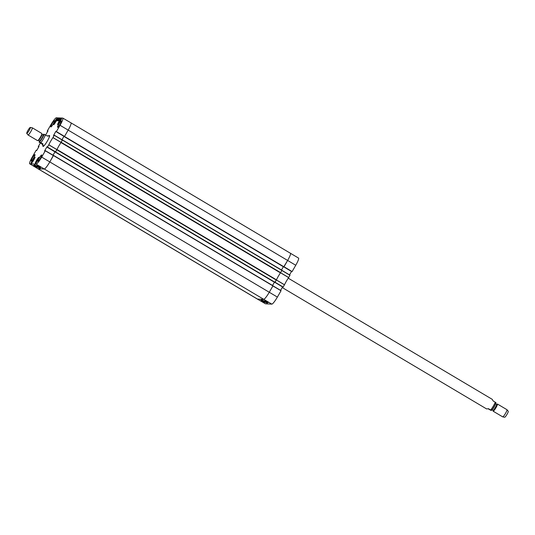 <?xml version="1.0" encoding="UTF-8"?>
<svg xmlns="http://www.w3.org/2000/svg" width="535" height="535" viewBox="0 0 535 535"><rect width="100%" height="100%" fill="white"/><g stroke="black" fill="none" stroke-linecap="round" stroke-linejoin="round"><path stroke-width="0.8" d="M29.699 163.797L265.407 303.78A8.259 1.264 -59.3 0 0 265.5 303.806L257.342 299.052L263.681 299.379L257.342 299.052A8.346 1.277 120.7 0 1 257.241 299.025A8.346 1.277 -59.3 0 0 257.342 299.052L37.878 168.719A8.346 1.277 120.7 0 1 37.778 168.692A8.346 1.277 -59.3 0 0 37.878 168.719L44.224 169.047L37.878 168.719L29.799 163.824A8.259 1.264 120.7 0 1 29.699 163.797A8.259 1.264 120.7 0 1 32.495 156.621L36.133 150.322L36.674 150.536M70.901 122.836A8.346 1.277 120.7 0 1 71.008 122.863A8.346 1.277 120.7 0 1 68.179 130.112L64.394 136.619L56.168 131.697L56.349 131.309L55.847 131.403L56.195 131.61M283.704 266.945L64.247 136.612L283.704 266.945L287.636 260.445A8.346 1.277 -59.3 0 0 290.465 253.195A8.346 1.277 120.7 0 1 287.636 260.445L283.998 266.744L292.11 271.566L295.748 265.266A8.259 1.264 -59.3 0 0 298.543 258.091L71.008 122.863M63.953 136.318L61.973 139.735L63.926 136.305M281.484 269.981L283.356 266.738M62.314 139.936L61.15 142.29L280.608 272.623L281.945 270.255L62.488 139.923L281.945 270.255M274.763 282.426L276.441 279.818A9.383 1.438 120.7 0 1 280.447 272.877L280.608 272.623M280.447 272.877L60.99 142.544A9.383 1.438 -59.3 0 0 56.984 149.486L55.306 152.1L47.227 147.185L47.408 146.791L46.906 146.891L47.261 147.098M274.763 282.433L55.306 152.1L274.763 282.433M55.011 151.806L53.039 155.224M272.542 285.469L274.415 282.226M53.373 155.424L49.815 161.924A8.346 1.277 120.7 0 1 44.224 169.047A8.346 1.277 -59.3 0 0 49.815 161.924L53.5 155.498L45.361 150.676L41.676 157.096A8.259 1.264 120.7 0 1 36.139 164.151L29.799 163.824M265.5 303.806L271.84 304.134A8.259 1.264 -59.3 0 0 277.384 297.079L281.022 290.772L272.91 285.951L269.272 292.25A8.346 1.277 120.7 0 1 263.681 299.379A8.346 1.277 -59.3 0 0 269.272 292.25L273.004 285.737L53.547 155.411L273.004 285.737M47.12 135.917L48.384 135.743L47.488 136.137L45.361 134.874C43.502 133.971 43.128 133.951 44.244 134.813M43.582 134.272L42.94 134.934M39.737 142.618C38.62 141.755 38.995 141.768 40.854 142.671L42.981 143.935L42.706 145.306L41.864 143.882L39.296 142.056M42.981 143.935L41.864 143.882M26.817 133.429A3.478 0.535 120.7 0 1 26.75 133.396A3.478 0.535 120.7 0 1 28.087 130.159A3.478 0.535 120.7 0 1 30.294 127.43A3.478 0.535 120.7 0 1 29.124 130.493A3.478 0.535 120.7 0 1 26.817 133.429M30.294 127.43L32.267 127.791A4.173 0.635 120.7 0 1 32.301 127.805A4.173 0.635 120.7 0 1 30.803 131.577A4.173 0.635 120.7 0 1 28.094 134.994A4.173 0.635 120.7 0 1 28.041 134.981A4.173 0.635 120.7 0 1 28.014 134.954L26.75 133.396M32.301 127.805L41.857 133.482A4.173 0.635 120.7 0 1 41.924 133.696A4.173 0.635 120.7 0 1 40.272 137.395A4.173 0.635 120.7 0 1 37.825 140.611A4.173 0.635 120.7 0 1 37.644 140.672A4.173 0.635 120.7 0 1 37.597 140.651L28.041 134.981M282.219 287.549L486.603 408.927L488.535 408.713L491.357 410.459C493.056 409.195 496.554 402.44 495.925 402.661L493.096 400.916L492.247 399.351M495.223 402.18A5.564 0.849 -59.3 0 1 490.662 409.97C491.819 410.76 491.491 410.666 489.679 409.683L488.154 408.78M496.554 404.326A3.478 0.535 -59.3 0 1 496.574 404.333A3.478 0.535 -59.3 0 1 495.256 407.596A3.478 0.535 -59.3 0 1 493.023 410.312L493.076 410.974A4.173 0.635 -59.3 0 0 493.143 411.194L502.699 416.872A4.173 0.635 -59.3 0 0 502.733 416.879L504.706 417.246A3.478 0.535 -59.3 0 0 506.912 414.518A3.478 0.535 -59.3 0 0 508.25 411.275A3.478 0.535 -59.3 0 0 508.21 411.248M502.733 416.879A4.173 0.635 -59.3 0 0 505.374 413.608A4.173 0.635 -59.3 0 0 506.986 409.723A4.173 0.635 -59.3 0 0 506.959 409.696A4.173 0.635 -59.3 0 0 506.939 409.683M493.143 411.194A4.173 0.635 -59.3 0 0 495.825 407.931A4.173 0.635 -59.3 0 0 497.403 404.019A4.173 0.635 -59.3 0 0 497.383 404.012A4.173 0.635 -59.3 0 0 497.175 404.065L496.614 404.353L495.611 403.764M36.734 162.098L37.116 160.587L38.5 159.102M38.955 157.33A3.578 0.548 120.7 0 1 39.002 157.337A3.578 0.548 120.7 0 1 37.644 160.701A3.578 0.548 120.7 0 1 35.343 163.496A3.578 0.548 120.7 0 1 36.627 160.259A3.578 0.548 120.7 0 1 38.955 157.33M59.251 123.15L58.837 123.605L58.977 122.823L59.96 121.084L60.796 120.154L60.696 120.703M34.802 157.109A3.578 0.548 120.7 0 1 34.849 157.123A3.578 0.548 120.7 0 1 33.491 160.48A3.578 0.548 120.7 0 1 31.19 163.282A3.578 0.548 120.7 0 1 32.474 160.045A3.578 0.548 120.7 0 1 34.802 157.109M61.304 118.616A3.578 0.548 120.7 0 1 61.351 118.63A3.578 0.548 120.7 0 1 59.994 121.987A3.578 0.548 120.7 0 1 57.693 124.782A3.578 0.548 120.7 0 1 58.977 121.552A3.578 0.548 120.7 0 1 61.304 118.616M48.792 144.778L47.374 147.192L55.506 152.02L56.937 149.586A9.383 1.438 120.7 0 1 61.057 142.45L62.441 140.016L54.302 135.188L52.932 137.609A9.47 1.451 -59.3 0 0 48.792 144.778L56.937 149.586M62.441 140.016L54.302 135.188L53.48 135.549L55.847 131.403M64.447 136.532L56.168 131.697L64.447 136.532L68.179 130.112A8.346 1.277 -59.3 0 0 71.001 122.863L62.836 118.108A8.259 1.264 120.7 0 1 60.047 125.284L56.315 131.71M58.496 120.943L59.117 120.85L60.716 117.981L62.742 118.081A8.259 1.264 120.7 0 1 62.836 118.108M58.268 120.803L59.445 118.763L60.094 119.151M60.254 118.877L59.445 118.763M59.659 118.529L59.933 118.061L60.468 118.369M56.937 120.863L57.559 120.77L59.164 117.894L59.933 118.061M56.71 120.723L57.887 118.683L58.542 119.071M57.981 118.563L58.623 118.93L57.887 118.683M58.696 118.797L58.014 118.569M58.108 118.449L58.375 117.981L58.91 118.288M47.762 131.329L47.22 131.115L50.858 124.809A8.259 1.264 120.7 0 1 56.402 117.754L58.375 117.981M47.414 131.122L47.849 131.182M47.923 131.048L47.501 130.975M47.595 130.854L47.996 130.874M45.622 135.027L48.003 130.874M38.232 146.717L38.714 147.005L38.232 146.717L39.61 144.303A9.47 1.451 -59.3 0 0 40.446 143.032M38.239 146.717L38.747 146.944M38.821 146.817L38.38 146.724M38.473 146.61L38.908 146.664M38.981 146.536L38.56 146.456M38.654 146.336L39.015 146.483L36.694 150.502L36.326 150.328M53.5 155.498L45.361 150.676L44.539 151.03L46.906 146.891M43.021 145.493A6.36 0.976 -59.3 0 0 43.101 146.443A6.36 0.976 -59.3 0 0 43.188 146.436A6.36 0.976 -59.3 0 0 47.107 141.454A6.36 0.976 -59.3 0 0 49.608 135.629A6.36 0.976 -59.3 0 0 48.705 135.93M41.676 154.936A3.651 0.555 120.7 0 1 41.723 154.949A3.651 0.555 120.7 0 1 40.339 158.367A3.651 0.555 120.7 0 1 37.998 161.222A3.651 0.555 120.7 0 1 39.302 157.925A3.651 0.555 120.7 0 1 41.676 154.936M61.257 121.024A3.651 0.555 120.7 0 1 61.304 121.037A3.651 0.555 120.7 0 1 59.92 124.461A3.651 0.555 120.7 0 1 57.573 127.31A3.651 0.555 120.7 0 1 58.883 124.013A3.651 0.555 120.7 0 1 61.257 121.024M54.496 120.669A3.651 0.555 120.7 0 1 54.543 120.683A3.651 0.555 120.7 0 1 53.159 124.107A3.651 0.555 120.7 0 1 50.818 126.962A3.651 0.555 120.7 0 1 52.122 123.665A3.651 0.555 120.7 0 1 54.496 120.669M34.922 154.582A3.651 0.555 120.7 0 1 34.962 154.595A3.651 0.555 120.7 0 1 33.585 158.019A3.651 0.555 120.7 0 1 31.237 160.874A3.651 0.555 120.7 0 1 32.548 157.578A3.651 0.555 120.7 0 1 34.922 154.582M57.151 118.402A3.578 0.548 120.7 0 1 57.198 118.409A3.578 0.548 120.7 0 1 55.841 121.773A3.578 0.548 120.7 0 1 53.54 124.568A3.578 0.548 120.7 0 1 54.824 121.331A3.578 0.548 120.7 0 1 57.151 118.402M37.116 160.587L37.55 160.848M59.96 121.084L60.368 121.325M58.977 122.823L59.331 123.03M32.581 161.884L32.963 160.366L34.347 158.888M32.963 160.366L33.404 160.627M55.092 122.943L54.65 123.398L54.898 122.441L55.914 120.716L56.683 119.934L56.523 120.535M55.914 120.716L56.309 120.95M54.898 122.441L55.279 122.669M43.342 145.68A5.805 0.889 -59.3 0 0 43.409 146.001A5.805 0.889 -59.3 0 0 44.231 145.567M49.34 136.96A5.805 0.889 -59.3 0 0 49.334 136.024A5.805 0.889 -59.3 0 0 49.019 136.117M43.522 145.787A5.564 0.849 -59.3 0 0 45.642 143.734M48.411 139.073A5.564 0.849 -59.3 0 0 49.2 136.231M55.506 152.02L47.227 147.185M54.985 151.793L53.012 155.21M38.219 166.171L39.423 166.933L38.219 166.171M37.798 165.957L38.132 166.118M39.135 166.566L39.577 166.693M38.052 166.171L37.751 165.609M36.28 166.813L34.528 165.71L36.32 166.746M35.745 166.492L36.119 166.733M34.695 166.017L34.36 165.562M38.446 166.158L38.072 165.97M39.175 166.673L37.891 165.863L39.209 166.612M38.38 166.218L38.018 165.623M34.213 165.469L37.149 167.248L33.371 165.429L34.213 165.469M36.313 167.208L36.514 166.867M37.677 165.649L40.62 167.428L39.784 167.388L36.841 165.609L37.677 165.649M39.784 167.388L39.985 167.047M40.426 168.505L40.486 168.465C41.128 168.585 35.952 165.255 34.287 164.813C35.37 165.917 37.417 167.147 40.426 168.505M43.348 146.369A6.152 0.943 120.7 0 1 43.308 146.349A6.152 0.943 120.7 0 1 43.261 145.634M48.939 136.071A6.152 0.943 120.7 0 1 49.588 135.77A6.152 0.943 120.7 0 1 49.621 135.796M283.924 266.871L292.11 271.566M292.016 271.686L283.878 266.932L291.876 271.68M291.508 271.459L289.529 274.883M274.983 282.36L283.075 287.175L284.493 284.754A9.47 1.451 120.7 0 1 288.632 277.585L290.01 275.171L281.912 270.356L290.01 275.171M283.075 287.175L274.936 282.413L282.928 287.161M282.567 286.947L280.587 290.371M281.022 290.772L272.977 285.837L281.069 290.652M289.963 275.291L281.851 270.463L280.514 272.776A9.383 1.438 -59.3 0 0 276.394 279.919L275.057 282.233L283.169 287.054M267.025 302.034L265.253 300.998L267.025 302.034M265.454 300.998L267.226 302.061L265.474 300.964M267.467 302.074L265.648 301.018M262.732 301.372L263.441 301.814L262.732 301.372M263.046 301.546L263.441 301.814M263.401 301.767L262.344 301.178L263.374 301.82M262.892 301.499L262.478 301.258M263.08 301.526L263.722 301.646M262.846 301.533L262.384 301.118M263.207 301.499L262.859 301.339M263.327 301.573L263.675 301.807M262.585 301.125L263.855 301.914L262.591 301.118M263.36 301.566L264.002 301.666M267.406 302.536L264.437 300.804L268.242 302.576L267.406 302.536L267.594 302.201M263.936 302.355L260.966 300.623L264.772 302.395L263.936 302.355L264.123 302.021M261.14 299.587L261.107 299.587C259.936 299.232 266.196 303.057 267.366 303.131C266.022 301.974 263.942 300.79 261.14 299.587M295.748 265.266L60.047 125.284M283.965 266.804L64.508 136.472M283.851 266.952L64.394 136.619M64.267 136.552L63.932 136.351M281.885 270.409L62.428 140.076M276.441 279.818L56.984 149.486M276.307 280.072L56.844 149.746M275.023 282.293L55.566 151.96M274.91 282.44L55.453 152.107M55.326 152.034L54.991 151.833M272.944 285.891L53.487 155.558M277.384 297.079L41.676 157.096M271.84 304.134L36.139 164.151M45.361 134.874A5.564 0.849 120.7 0 1 40.854 142.671M42.967 134.947A4.38 0.669 120.7 0 1 42.887 137.114A4.38 0.669 120.7 0 1 39.363 141.929A4.38 0.669 120.7 0 1 39.416 140.926M41.924 133.696L41.904 134.312A3.618 0.555 120.7 0 1 40.473 137.515A3.618 0.555 120.7 0 1 38.346 140.297L37.825 140.611M41.904 134.272L41.977 134.365A3.478 0.535 120.7 0 1 40.734 137.502A3.478 0.535 120.7 0 1 38.473 140.351A3.478 0.535 120.7 0 1 38.426 140.337L38.313 140.317M41.977 134.365L43.081 135.021A3.478 0.535 120.7 0 1 41.837 138.157A3.478 0.535 120.7 0 1 39.577 141.006A3.478 0.535 120.7 0 1 39.53 140.993L39.61 141.006M43.121 135.061A3.752 0.575 120.7 0 1 42.479 137.669A3.752 0.575 120.7 0 1 39.67 141.387A3.752 0.575 120.7 0 1 39.583 141.006M491.451 408.994A4.38 0.669 -59.3 0 0 493.196 408.192A4.38 0.669 -59.3 0 0 495.671 402.755M493.096 410.365L493.096 410.405A3.618 0.555 -59.3 0 0 495.29 408.038A3.618 0.555 -59.3 0 0 496.828 404.326A3.618 0.555 -59.3 0 0 496.681 404.36L496.654 404.373M492.247 409.516A3.478 0.535 -59.3 0 0 494.153 406.941A3.478 0.535 -59.3 0 0 495.504 404.039M35.745 163.295A3.27 0.502 120.7 0 1 37.035 160.339A3.27 0.502 120.7 0 1 39.015 157.792M58.094 124.581A3.27 0.502 120.7 0 1 59.385 121.626A3.27 0.502 120.7 0 1 61.364 119.078M31.592 163.081A3.27 0.502 120.7 0 1 32.882 160.125A3.27 0.502 120.7 0 1 34.862 157.571M53.948 124.367A3.27 0.502 120.7 0 1 55.239 121.412A3.27 0.502 120.7 0 1 57.218 118.864M48.759 144.831L56.911 149.639M52.932 137.609L61.057 142.45M61.09 142.397L52.958 137.555M55.6 151.9L47.468 147.071M45.315 150.796L53.453 155.618M47.334 146.964L47 146.771M54.256 135.308L62.394 140.137M64.541 136.412L56.402 131.59M56.275 131.483L55.941 131.289M60.167 119.024L59.539 118.643L60.181 119.011M60.529 118.262L59.98 117.941L60.529 118.262M58.977 118.181L58.422 117.861L58.977 118.181M47.321 131.242L47.689 131.456M36.734 150.429L36.373 150.208L36.734 150.429M276.368 279.972L284.466 284.807M284.493 284.754L276.394 279.919M280.514 272.776L288.632 277.585M288.666 277.531L280.547 272.73M42.706 145.306L43.549 145.808M48.384 135.743L49.227 136.244M39.389 140.912L39.068 142.089M38.426 140.337L39.53 140.993M492.28 399.364L288.231 278.18M508.25 411.275L506.986 409.723M506.959 409.696L497.403 404.019M493.023 410.312L492.06 409.743M61.672 119.024C61.157 119.653 62.468 117.172 59.405 121.585C57.011 126.287 58.462 124.267 58.195 124.882M39.322 157.731C38.808 158.367 40.118 155.886 37.055 160.299C34.661 165.001 36.112 162.981 35.845 163.59M35.17 157.517C34.655 158.153 35.965 155.672 32.902 160.085C30.508 164.787 31.96 162.767 31.692 163.376M57.526 118.803C57.011 119.439 58.315 116.958 55.259 121.371C52.858 126.073 54.309 124.053 54.042 124.662"/></g></svg>
